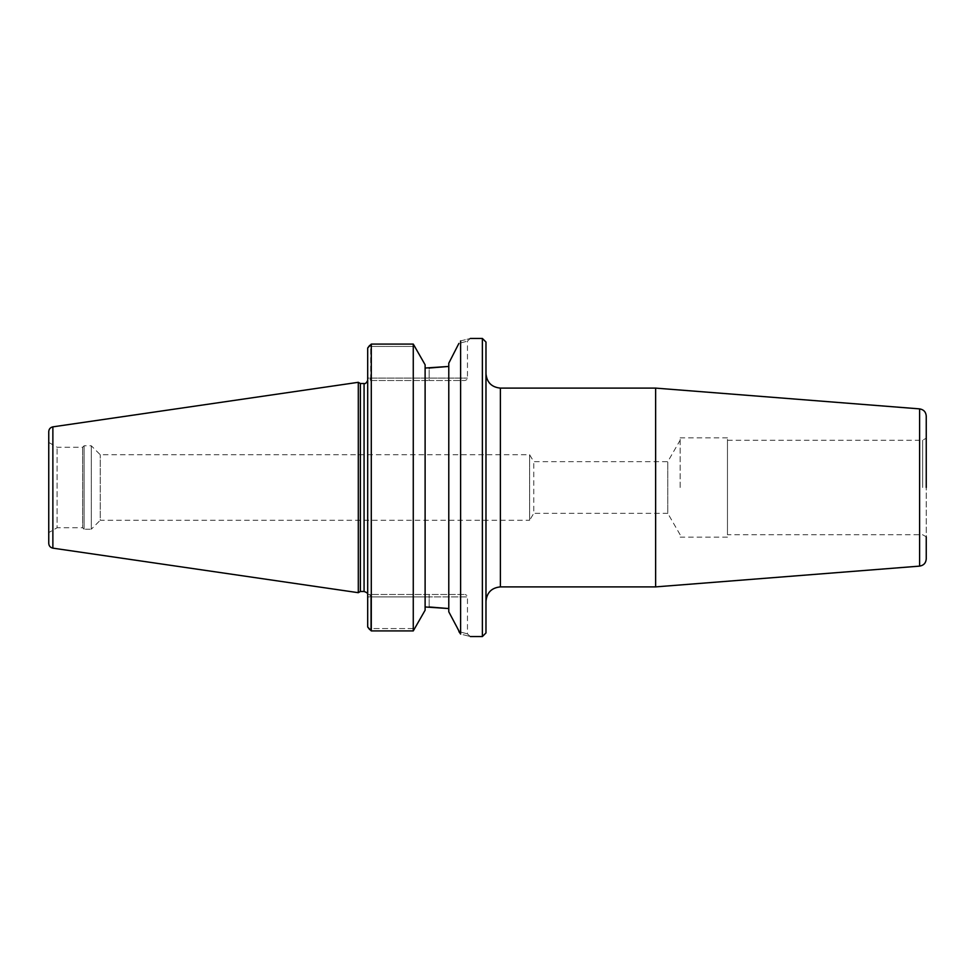 <?xml version="1.0" encoding="UTF-8"?>
<svg xmlns="http://www.w3.org/2000/svg" width="975" height="975" viewBox="0 0 975 975"><rect width="100%" height="100%" fill="white"/><g stroke="black" fill="none" stroke-linecap="round" stroke-linejoin="round"><path stroke-width="0.73" stroke-dasharray="4.88 3.66" d="M485.977 487.5L485.977 373.681L485.977 487.5M655.639 586.889L655.639 388.111M485.977 342.042L485.977 632.958M922.642 487.5L922.642 440.249L922.642 487.5M727.472 534.751L727.472 440.249L727.472 534.751L922.642 534.751L926.25 536.835L926.25 487.5M926.25 416.069L926.25 558.931M727.472 487.5L727.472 437.848L727.472 487.5M680.136 487.5L680.136 437.848L680.136 487.5M680.136 534.751L667.777 513.35L667.777 461.65L667.777 513.35L533.764 513.35L533.764 461.65L533.764 513.35L529.608 520.26L529.608 454.74L529.608 520.26L100.254 520.26L100.254 454.74L100.254 520.26L91.309 529.206L91.309 445.794L91.309 529.206L84.094 529.206L84.094 445.794L84.094 529.206L82.656 527.755L82.656 447.245L82.656 527.755L57.098 527.755L57.098 447.245L57.098 527.755L48.75 532.582L48.75 442.418L57.098 447.245L82.656 447.245L84.094 445.794L91.309 445.794L100.254 454.74L529.608 454.74L533.764 461.65L667.777 461.65L680.136 440.249M369.659 345.406L371.292 344.077L413.266 344.077L414.948 346.442L370.683 346.442L370.683 378.105L369.696 380.506L429.171 380.506L367.685 380.506L367.685 594.494L369.696 594.494L370.683 596.895L370.683 628.558L369.659 629.594L370.683 628.558L414.948 628.558L370.683 628.558L370.683 596.895L367.685 596.895L367.685 594.494L465.051 594.494L369.696 594.494L370.683 596.895L429.171 596.895L367.685 596.895L367.685 626.974L367.685 380.506L369.696 380.506L370.683 378.105L370.683 346.442L369.659 345.406L370.683 346.442L414.948 346.442L425.112 364.772L425.112 368.038L429.171 368.038L429.171 378.105L367.685 378.105L367.685 380.506L367.685 348.026L367.685 378.105L467.464 378.105L429.171 378.105L429.171 368.038M429.171 606.962L429.171 596.895L467.464 596.895L429.171 596.895L429.171 594.494L429.171 606.962L425.112 606.962L425.112 364.772L425.112 610.228L425.112 606.962L425.112 610.228L413.266 630.922L413.266 344.077M458.896 631.581C470.242 634.603 470.242 634.603 458.896 631.581C470.242 634.603 470.242 634.603 458.896 631.581L448.78 611.788L448.78 363.212L448.78 611.788L448.78 363.212L458.896 343.419C470.242 340.397 470.242 340.397 458.896 343.419C470.242 340.397 470.242 340.397 458.896 343.419M429.171 380.506L465.051 380.506L429.171 380.506L429.171 378.105L429.171 380.506M460.614 340.909C473.497 337.703 473.497 337.703 460.614 340.909L460.614 634.091C473.497 637.297 473.497 637.297 460.614 634.091M482.369 636.565L482.369 338.435M367.685 626.974L367.685 348.026M371.292 344.077L371.292 630.922L413.266 630.922M369.659 629.594L371.292 630.922M360.384 383.516L360.384 591.484M358.3 382.31L358.3 592.69L358.3 382.31M48.75 543.392L48.75 442.418M425.112 368.038L425.112 606.962M500.394 388.111L500.394 586.889M919.608 566.122L919.608 408.878M364.077 591.484L364.077 383.516M52.869 426.855L52.869 548.145M727.472 440.249L922.642 440.249L926.25 438.165M727.472 437.848L680.136 437.848M727.472 537.152L680.136 537.152M470.34 636.565L467.464 633.896L467.464 596.895C467.951 596.127 467.147 595.323 465.051 594.494M470.34 338.435L467.464 341.104L467.464 378.105C467.951 378.873 467.147 379.677 465.051 380.506"/><path stroke-width="1.46" d="M500.394 388.111L655.639 388.111L655.639 586.889L500.394 586.889L500.394 388.111C491.644 387.246 486.83 382.444 485.977 373.681M482.369 636.565L485.977 632.958L485.977 342.042L482.369 338.435L482.369 636.565L470.34 636.565M926.25 487.5L926.25 416.069C925.897 411.95 923.678 409.561 919.608 408.878L919.608 566.122C923.678 565.439 925.897 563.05 926.25 558.931L926.25 536.835M369.659 629.594L367.685 626.974L371.292 630.922L371.292 344.077L413.266 344.077L425.112 364.772L425.112 610.228L413.266 630.922L371.292 630.922M425.112 606.962L448.78 608.558L429.171 606.962M458.896 343.419L448.78 363.212L448.78 611.788L460.614 634.091C473.497 637.297 473.497 637.297 460.614 634.091L458.896 631.581M369.659 345.406L367.685 348.026L371.292 344.077M429.171 368.038L448.78 366.442L425.112 368.038M460.614 340.909C473.497 337.703 473.497 337.703 460.614 340.909L460.614 634.091M413.266 630.922L413.266 344.077M367.685 348.026L367.685 626.974M367.636 380.506C366.393 383.017 365.211 384.016 364.077 383.516L364.077 591.484L360.384 591.484L360.384 383.516L358.3 382.31L358.3 487.5L358.3 382.31L52.869 426.855C50.322 427.428 48.945 429.012 48.75 431.608L48.75 543.392C48.945 545.988 50.322 547.572 52.869 548.145L52.869 426.855M52.869 548.145L358.3 592.69L358.3 487.5L358.3 592.69L360.384 591.484M48.75 431.608L48.75 532.582M500.394 586.889C491.644 587.754 486.83 592.556 485.977 601.319M919.608 408.878L655.639 388.111M919.608 566.122L655.639 586.889M470.34 338.435L482.369 338.435M367.636 594.494C368.087 593.495 366.893 592.483 364.077 591.484M364.077 383.516L360.384 383.516"/></g></svg>
